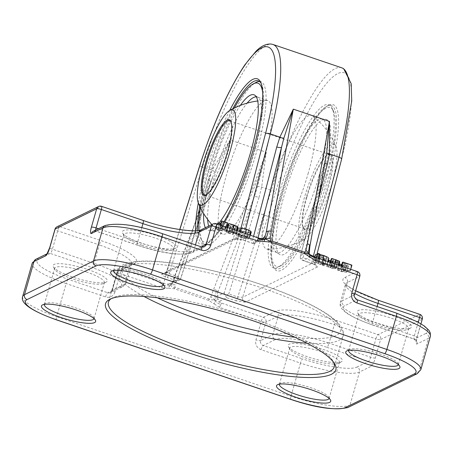 <?xml version="1.0" encoding="UTF-8"?>
<svg xmlns="http://www.w3.org/2000/svg" width="453" height="453" viewBox="0 0 453 453"><rect width="100%" height="100%" fill="white"/><g stroke="black" fill="none" stroke-linecap="round" stroke-linejoin="round"><path stroke-width="0.34" stroke-dasharray="2.27 1.7" d="M263.114 239.201L259.818 238.98L257.632 237.808L216.041 223.691A3.913 3.732 64 0 0 213.272 223.856M263.057 239.235L262.021 239.847A3.913 3.732 64 0 0 262.865 239.229M261.064 238.952L257.287 240.792L254.592 243.471L252.502 240.475L243.459 237.406L238.873 236.313L166.681 271.528A3.913 3.732 -116 0 1 162.01 273.986L234.201 238.765L243.578 240.175L252.615 243.244L259.156 240.056A3.913 3.732 64 0 0 261.925 239.892A3.913 3.732 64 0 0 261.93 239.892A3.913 3.732 64 0 0 262.021 239.847M259.156 240.056L259.818 238.98M309.405 253.986L307.536 255.294A3.913 3.732 64 0 0 309.784 257.242L303.244 260.43L300.39 259.014L300.316 256.511L300.684 255.52L307.225 252.332A3.913 0.861 -71.3 0 0 308.572 250.277A3.913 0.861 -71.3 0 0 309.659 246.789L324.943 161.998L300.684 255.52M309.778 254.524L312.259 256.783L309.784 257.242M359.79 276.324A3.913 0.815 16 0 1 359.642 276.472A3.913 3.732 64 0 0 357.083 271.562L315.492 257.446A3.913 0.861 108.7 0 1 315.696 257.417M315.492 257.446L312.259 256.783M309.195 253.244L308.572 250.277M309.897 246.256A3.913 2.152 10.2 0 1 309.659 246.789M57.033 226.777A3.913 3.732 -116 0 1 59.802 226.613A3.913 0.861 -71.3 0 0 57.684 230.815L52.406 249.224A3.913 0.861 108.7 0 1 50.283 253.42L38.675 259.088A45.413 9.439 -164 0 0 68.267 279.354L107.684 292.734A3.913 3.732 64 0 0 112.355 290.277L117.633 271.874L129.886 265.894A3.913 3.732 -116 0 1 134.558 263.442L122.304 269.422A3.913 0.861 -71.3 0 0 120.187 273.618A3.913 0.815 16 0 1 117.486 272.021A3.913 0.815 16 0 1 117.633 271.874A3.913 3.732 -116 0 1 122.304 269.422L163.895 283.533L170.56 284.988L170.9 284.178L172.468 283.533A3.913 3.732 -116 0 1 172.378 283.578L172.378 283.578A3.913 3.732 -116 0 1 169.603 283.742L176.143 280.554L179.609 280.05L180.815 278.097L174.275 281.29A3.913 3.732 -116 0 1 172.468 283.533M167.129 284.201L169.603 283.742M174.416 288.771A3.913 0.861 108.7 0 1 174.637 288.063L171.947 286.817L170.56 284.988L175.135 284.62L174.892 287.355L209.167 298.991L210.826 296.732L214.96 300.056L217.253 294.824A3.913 0.861 -71.3 0 0 217.672 296.019L224.212 292.831L254.416 196.404L218.136 291.443A3.913 0.64 20.9 0 0 216.659 290.447C214.711 296.188 214.15 299.393 214.96 300.056L214.167 303.889L208.691 300.407L174.416 288.771L168.097 288.255L170.56 284.988C169.847 286.024 167.27 286.024 162.831 284.982A3.913 0.861 -71.3 0 0 161.778 287.734L120.187 273.618L114.909 292.026A3.913 0.815 16 0 1 112.208 290.424A3.913 0.815 16 0 1 112.355 290.277L124.609 284.303A3.913 3.732 64 0 1 122.706 286.59L126.37 282.519A46.982 9.768 16 0 1 124.609 284.303L129.886 265.894A46.982 9.768 -164 0 0 131.647 264.116A46.982 9.768 -164 0 0 99.269 244.931A3.913 0.861 108.7 0 1 101.393 240.73A50.895 10.583 16 0 1 134.558 263.442M163.895 283.533A3.913 0.861 -71.3 0 0 162.831 284.982M168.097 288.255L161.778 287.734M174.637 288.063A3.913 0.861 108.7 0 1 174.892 287.355M170.917 284.167L172.015 282.944L170.56 284.988C171.557 284.937 173.165 282.089 175.379 276.438A3.913 0.64 20.9 0 0 174.699 276.545L174.699 276.545A3.913 0.64 20.9 0 0 174.739 276.709L211.019 181.676L180.815 278.097M210.826 296.732L266.251 152.259L261.664 187.055L258.98 197.508A3.913 0.408 17.4 0 0 254.416 196.404L257.593 186.376L266.251 152.259L230.09 139.983L214.728 171.829A3.913 0.498 -156.4 0 0 212.1 170.232L230.09 139.983L177.763 277.043A3.913 0.64 20.9 0 0 175.379 276.438M177.763 277.043L175.135 284.62M172.015 282.944L173.856 280.096A3.913 0.861 108.7 0 1 174.739 276.709M216.659 290.447A3.913 0.64 20.9 0 0 213.924 289.32M290.798 399.41A3.913 0.861 108.7 0 1 290.99 396.222L300.486 363.091L261.07 349.71A7.831 7.463 -116 0 1 255.945 339.897L261.228 321.488A3.913 0.861 108.7 0 1 263.346 317.293A3.913 3.732 -116 0 1 265.905 322.196A3.913 0.815 16 0 1 261.228 321.488L219.637 307.377A3.913 0.861 108.7 0 1 220.696 304.62C216.698 302.802 214.784 301.279 214.96 300.056L208.912 299.693A3.913 0.861 -71.3 0 0 208.691 300.407M209.167 298.991A3.913 0.861 -71.3 0 0 208.912 299.693M219.637 307.377L214.167 303.889M224.212 292.831L225.339 295.628L228.771 293.935L237.814 297.004A3.913 0.861 108.7 0 1 235.815 300.803L226.772 297.734L220.232 300.928A3.913 3.732 -116 0 1 217.984 298.98L214.96 300.056L221.76 303.176L263.346 317.293L275.594 311.313A50.895 10.583 16 0 1 336.454 320.514L378.045 334.631A3.913 3.732 -116 0 1 380.605 339.54A3.913 0.815 16 0 1 375.922 338.833A3.913 0.861 108.7 0 1 378.045 334.631L419.586 314.365A3.913 0.861 108.7 0 1 419.789 314.342M220.696 304.62A3.913 0.861 108.7 0 1 221.76 303.176M220.232 300.928L219.569 301.998M217.984 298.98A3.913 3.732 -116 0 1 217.672 296.019M318.861 176.477A70.47 15.504 -71.3 0 0 322.332 119.099A70.47 15.504 -71.3 0 0 321.404 118.918A70.47 15.504 -71.3 0 0 285.005 180.849A70.47 15.504 -71.3 0 0 276.188 252.14A70.47 15.504 -71.3 0 0 277.038 252.559A70.47 15.504 -71.3 0 0 318.861 176.477M308.306 172.893A70.47 15.504 108.7 0 1 267.672 249.167A70.47 15.504 108.7 0 1 266.489 248.98A70.47 15.504 108.7 0 1 274.45 177.265A70.47 15.504 108.7 0 1 311.783 115.521A70.47 15.504 108.7 0 1 312.859 116.11A70.47 15.504 108.7 0 1 308.306 172.893M256.279 96.823A70.47 15.504 108.7 0 1 257.242 97.004A70.47 15.504 108.7 0 1 258.085 97.429A70.47 15.504 108.7 0 1 253.765 154.382A70.47 15.504 108.7 0 1 212.87 230.645A70.47 15.504 108.7 0 1 211.942 230.464A70.47 15.504 108.7 0 1 208.64 226.109M207.65 219.439A70.47 15.504 108.7 0 1 219.909 158.754A70.47 15.504 108.7 0 1 247.123 103.142M264.314 157.961A70.47 15.504 -71.3 0 0 267.791 100.589A70.47 15.504 -71.3 0 0 266.602 100.402A70.47 15.504 -71.3 0 0 230.475 162.282A70.47 15.504 -71.3 0 0 221.415 233.454A70.47 15.504 -71.3 0 0 222.491 234.048A70.47 15.504 -71.3 0 0 264.314 157.961M322.763 177.565A71.517 15.736 108.7 0 1 279.456 254.354A71.517 15.736 108.7 0 1 288.402 181.998A71.517 15.736 108.7 0 1 325.345 119.15A71.517 15.736 108.7 0 1 322.763 177.565M326.098 175.94A83.782 18.437 -71.3 0 0 333.47 111.104A83.782 18.437 -71.3 0 0 285.843 181.132A83.782 18.437 -71.3 0 0 281.007 265.685A83.782 18.437 -71.3 0 0 326.098 175.94M240.356 105.385A71.517 15.736 -71.3 0 0 203.646 213.539M205.39 227.7A71.517 15.736 -71.3 0 0 208.929 230.413A71.517 15.736 -71.3 0 0 218.958 223.148M262.689 92.571A83.782 18.437 108.7 0 1 253.771 151.387A83.782 18.437 108.7 0 1 200.804 238.459A83.782 18.437 108.7 0 1 199.048 230.401M200.469 207.774A83.782 18.437 108.7 0 1 234.326 108.024M324.563 174.886A86.127 18.952 -71.3 0 0 332.151 108.239A86.127 18.952 -71.3 0 0 328.816 104.762A86.127 18.952 -71.3 0 0 283.187 180.232A86.127 18.952 -71.3 0 0 273.448 267.882A86.127 18.952 -71.3 0 0 278.21 267.151A86.127 18.952 -71.3 0 0 324.563 174.886M259.49 81.461A86.127 18.952 108.7 0 1 260.826 81.687A86.127 18.952 108.7 0 1 256.579 151.812A86.127 18.952 108.7 0 1 205.464 244.801A86.127 18.952 108.7 0 1 202.129 241.33A86.127 18.952 108.7 0 1 215.198 157.151A86.127 18.952 108.7 0 1 256.064 82.412M199.694 206.16A86.127 18.952 108.7 0 1 207.18 173.816A86.127 18.952 108.7 0 1 232.729 108.839M261.166 83.409A86.127 18.952 108.7 0 1 261.63 84.303A86.127 18.952 108.7 0 1 254.048 150.951A86.127 18.952 108.7 0 1 207.689 243.216A86.127 18.952 108.7 0 1 202.927 243.946A86.127 18.952 108.7 0 1 197.695 230.6M111.155 298.691A117.452 24.417 16 0 1 112.44 297.915A117.452 24.417 16 0 1 228.057 311.069A117.452 24.417 16 0 1 333.08 361.188A117.452 24.417 16 0 1 333.759 362.519M226.772 297.734L225.339 295.628M324.948 162.769A3.913 1.212 14.5 0 1 324.773 162.242A3.913 1.212 14.5 0 1 324.773 162.236A3.913 1.212 14.5 0 1 324.943 161.998L326.262 155.47L300.316 256.511M303.244 260.43L312.287 263.499C316.539 265.05 318.238 266.217 317.377 266.998A3.913 3.732 64 0 1 314.818 262.089L341.46 159.382A121.364 26.704 -71.3 0 0 337.83 73.556A121.364 26.704 -71.3 0 0 275.803 191.409A3.913 0.408 17.4 0 1 271.239 190.305L237.814 297.004L242.627 297.304L314.943 262.027L303.131 257.661L300.39 259.014M179.824 229.592L166.506 271.76L169.105 273.68L178.142 276.749L208.352 180.322A3.913 0.408 17.4 0 1 211.143 181.613L180.702 278.782M211.138 181.619A3.913 0.408 17.4 0 1 211.019 181.676L213.148 175.821L211.138 181.619M178.142 276.749L179.541 280.084M214.728 171.829L213.148 175.821M174.275 281.29A3.913 0.861 108.7 0 1 173.856 280.096M218.136 291.443A3.913 0.861 -71.3 0 0 217.253 294.824M317.377 266.998L245.186 302.213A3.913 3.732 -116 0 1 242.627 297.304L275.803 191.409M422.292 319.127A3.913 0.815 16 0 1 422.145 319.274A3.913 3.732 64 0 0 419.586 314.365L378 300.248A50.895 10.583 16 0 1 344.829 277.536L357.083 271.562A3.913 0.861 108.7 0 1 357.281 271.534M234.201 238.765A3.913 3.732 64 0 0 236.97 238.606L164.784 273.822A3.913 3.732 -116 0 1 164.784 273.822L166.511 271.766L179.722 229.575M114.909 292.026A7.831 7.463 -116 0 1 105.566 296.93A3.913 0.861 -71.3 0 1 107.684 292.734L119.937 286.755A43.063 8.952 -164 0 0 91.874 267.536A3.913 0.861 -71.3 0 0 93.992 263.335L99.269 244.931L57.684 230.815A3.913 0.815 16 0 1 54.983 229.218M236.97 238.606A3.913 3.732 64 0 0 236.976 238.601A3.913 3.732 64 0 0 238.873 236.313L241.041 227.955M101.546 206.325A3.913 0.861 -71.3 0 0 101.342 206.347A3.913 3.732 64 0 0 98.573 206.511M307.225 252.332A3.913 3.732 64 0 0 307.536 255.294M252.615 243.244L254.592 243.471M216.245 223.663A3.913 0.861 -71.3 0 0 216.041 223.691L203.793 229.665A50.895 10.583 16 0 1 142.933 220.464L101.342 206.347L59.802 226.613L101.393 240.73M229.671 110.521A87.695 19.298 -71.3 0 0 205.305 173.533A87.695 19.298 -71.3 0 0 198.295 202.961M195.622 230.764A87.695 19.298 -71.3 0 0 205.826 244.195A87.695 19.298 -71.3 0 0 224.088 221.721M338.131 269.807L337.525 270.101L340.973 271.483L346.454 272.378L346.556 271.704L342.638 268.861L349.739 271.268L350.231 271.03L341.313 268L340.707 268.295L343.176 269.982L344.518 271.692L341.324 271.194L338.131 269.807L339.376 265.458M351.924 265.141L351.426 265.379L344.325 262.966L348.249 265.815L346.454 272.378L348.249 265.815L348.142 266.489L342.661 265.594L339.212 264.212M344.693 271.511L346.386 265.622L344.693 271.511M339.767 261.783L337.762 262.032L335.497 261.523L337.219 262.899L335.531 268.788L333.81 267.412L337.87 267.876L337.553 266.976L330.169 264.359L329.563 264.654L333.77 265.775L335.724 266.636L335.86 267.23L334.371 267.236L331.217 266.29L330.747 266.523L333.618 268.091L332.394 268.057L327.253 266.109L326.653 266.404L333.453 268.731L335.667 268.652L337.355 262.763L335.141 262.842L328.34 260.515M330.254 260.866L334.082 262.168L335.305 262.196L332.434 260.634L332.91 260.401L336.058 261.347L337.547 261.341L337.411 260.747L335.86 267.23L337.411 260.747L331.251 258.765M333.736 267.972L335.424 262.083L333.736 267.972M339.557 261.987L338.77 265.254M321.941 264.767L324.014 265.871L323.063 264.954L326.63 264.779L327.111 264.32L322.445 261.523L318.482 260.441L316.324 259.246L317.36 260.254L313.838 260.435L313.357 260.894L318.006 263.691L321.941 264.767L323.635 258.878L319.693 257.802L315.645 255.939L315.045 255.005M236.426 235.492L240.503 237.355L245.747 238.657L249.122 238.442L249.597 237.989L249.031 237.055L244.943 235.186L239.699 233.89L236.336 234.105L235.854 234.552L236.426 235.492L238.114 229.603L237.576 228.578M237.972 227.208L236.109 233.272L235.702 232.383L232.315 230.917L227.236 229.467L226.523 229.813L231.687 231.104L234.195 232.548L226.189 230.837L224.478 230.894L228.125 233.142L232.706 234.467L233.38 234.139L228.742 232.95L226.426 231.608L236.109 233.272L236.97 230.702M226.336 231.698L228.114 225.719L226.336 231.698M234.303 232.446L235.99 226.557L234.303 232.446M237.802 227.383L228.114 225.719L230.435 227.055L235.067 228.25L234.394 228.578L229.813 227.253L226.172 225.005L224.314 231.058L226.002 225.169L226.947 224.875M221.568 230.854L222.004 230.639L220.164 230.016L223.55 228.363L225.39 228.986L225.826 228.776L220.226 226.874L219.79 227.083L221.63 227.712L218.238 229.365L216.398 228.737L215.962 228.952L221.568 230.854L223.255 224.965L217.655 223.063M141.721 243.221A28.188 5.861 16 0 1 122.57 233.085A28.188 5.861 16 0 1 151.008 233.844A28.188 5.861 16 0 1 175.526 248.267A28.188 5.861 16 0 1 141.721 243.221M281.251 199.309A87.695 19.298 108.7 0 1 328.448 105.368A87.695 19.298 108.7 0 1 323.38 193.873A87.695 19.298 108.7 0 1 273.527 267.174A87.695 19.298 108.7 0 1 281.251 199.309M376.788 323.006A28.188 5.861 16 0 1 357.638 312.87A28.188 5.861 16 0 1 386.069 313.629A28.188 5.861 16 0 1 410.588 328.051A28.188 5.861 16 0 1 376.788 323.006M87.825 269.512A28.188 5.861 16 0 1 106.291 282.043A28.188 5.861 16 0 1 78.539 278.889A28.188 5.861 16 0 1 53.335 266.857A28.188 5.861 16 0 1 87.825 269.512M322.887 349.297A28.188 5.861 16 0 1 341.352 361.828A28.188 5.861 16 0 1 313.606 358.674A28.188 5.861 16 0 1 288.402 346.647A28.188 5.861 16 0 1 322.887 349.297M348.651 350.379A25.838 5.374 16 0 1 349.523 349.49A25.838 5.374 16 0 1 374.959 352.383A25.838 5.374 16 0 1 398.062 363.408A25.838 5.374 16 0 1 398.329 364.625M376.794 324.903A25.838 5.374 -164 0 0 407.779 329.529A25.838 5.374 -164 0 0 408.663 328.595A25.838 5.374 -164 0 0 385.305 316.307A25.838 5.374 -164 0 0 358.986 314.348A25.838 5.374 -164 0 0 359.24 315.611A25.838 5.374 -164 0 0 376.794 324.903M279.416 384.155A25.838 5.374 16 0 1 280.288 383.266A25.838 5.374 16 0 1 311.273 387.893A25.838 5.374 16 0 1 328.827 397.185A25.838 5.374 16 0 1 329.093 398.402M321.619 351.817A25.838 5.374 -164 0 0 289.75 348.125A25.838 5.374 -164 0 0 289.999 349.388A25.838 5.374 -164 0 0 313.108 360.412A25.838 5.374 -164 0 0 338.544 363.306A25.838 5.374 -164 0 0 339.427 362.372A25.838 5.374 -164 0 0 321.619 351.817M44.354 304.371A25.838 5.374 16 0 1 45.221 303.482A25.838 5.374 16 0 1 76.206 308.108A25.838 5.374 16 0 1 93.76 317.4A25.838 5.374 16 0 1 94.026 318.618M86.551 272.032A25.838 5.374 -164 0 0 54.683 268.34A25.838 5.374 -164 0 0 54.938 269.603A25.838 5.374 -164 0 0 78.041 280.628A25.838 5.374 -164 0 0 103.477 283.521A25.838 5.374 -164 0 0 104.36 282.587A25.838 5.374 -164 0 0 86.551 272.032M113.59 270.594A25.838 5.374 16 0 1 114.456 269.705A25.838 5.374 16 0 1 139.892 272.598A25.838 5.374 16 0 1 163.001 283.623A25.838 5.374 16 0 1 163.261 284.841M141.727 245.118A25.838 5.374 -164 0 0 172.712 249.745A25.838 5.374 -164 0 0 173.595 248.81A25.838 5.374 -164 0 0 150.237 236.523A25.838 5.374 -164 0 0 123.918 234.563A25.838 5.374 -164 0 0 124.173 235.826A25.838 5.374 -164 0 0 141.727 245.118M328.804 258.431L328.317 258.889L324.756 259.065L325.701 259.982L323.635 258.878M317.757 254.246L319.048 254.365L318.012 253.357M323.08 258.329L319.671 254.96L317.508 255.22L317.072 255.622L317.417 256.256L323.08 258.329L321.392 264.224L318.51 263.453L315.384 261.511L317.983 260.849L319.671 254.96M326.336 258.216L326.766 257.819L326.42 257.179L320.724 255.096L324.133 258.476L326.336 258.216L324.648 264.105L322.445 264.365L319.031 260.985L320.724 255.096M317.983 260.849L321.392 264.224M319.031 260.985L321.97 261.766L325.073 263.708L324.648 264.105M322.57 265.379L324.257 259.49M324.014 265.871L325.701 259.982M323.063 264.954L324.756 259.065M318.482 260.441L319.025 258.55M322.445 264.365L324.133 258.476M317.751 259.728L318.176 258.261M316.324 259.246L316.743 257.774M317.36 260.254L319.048 254.365M329.705 264.705L331.392 258.816M329.563 264.654L330.226 262.349M331.217 266.29L332.91 260.401M330.747 266.523L332.434 260.634M328.567 266.755L329.863 262.23M327.372 266.149L328.618 261.806M327.253 266.109L328.499 261.766M326.653 266.404L328.029 261.608M333.453 268.731L335.141 262.842M333.81 267.412L335.497 261.523M333.85 267.395L335.537 261.506M336.075 267.921L337.762 262.032M330.169 264.359L330.696 262.514M337.525 270.101L338.901 265.294M338.238 269.841L339.484 265.492M339.405 270.435L340.707 265.911M341.709 264.812L344.954 265.82L346.205 265.803L344.863 264.093L342.394 262.406M340.707 268.295L341.33 266.121M341.313 268L341.805 266.285M350.231 271.03L350.724 269.309M349.739 271.268L351.426 265.379M342.638 268.861L344.325 262.966M345.35 270.696L347.043 264.807M251.29 232.1L250.815 232.553L247.434 232.768L242.191 231.466L238.114 229.603M248.81 231.874L249.241 231.472L248.901 230.843L246.155 229.541L240.028 228.895L239.603 229.292L239.926 229.926L242.695 231.228L246.336 232.1L248.81 231.874L247.117 237.763L244.648 237.989L241.007 237.117L238.233 235.815L237.916 235.181L238.34 234.784L244.467 235.43L247.548 237.366L247.117 237.763M245.747 238.657L247.434 232.768M227.876 224.948L235.888 226.659L233.374 225.215L228.216 223.924M233.238 234.088L234.931 228.199M233.38 234.139L235.067 228.25M227.236 229.467L227.78 227.582M226.523 229.813L227.219 227.389M226.664 229.858L228.357 223.969M228.958 231.466L230.645 225.577M226.189 230.837L227.18 227.378M232.706 234.467L234.394 228.578M222.004 230.639L223.691 224.75L223.255 224.965M215.962 228.952L217.372 224.048M216.398 228.737L217.712 224.161M218.238 229.365L219.552 224.79M220.968 222.967L223.318 221.823L221.477 221.194M221.63 227.712L223.318 221.823M219.79 227.083L220.368 225.067M220.226 226.874L220.707 225.181M225.826 228.776L226.313 227.083M227.519 222.887L227.083 223.097L225.243 222.474L221.851 224.127L223.691 224.75M225.39 228.986L227.083 223.097M223.55 228.363L225.243 222.474M220.164 230.016L221.851 224.127M280.231 198.612A86.127 18.952 -71.3 0 0 272.644 265.265A86.127 18.952 -71.3 0 0 275.979 268.737A86.127 18.952 -71.3 0 0 327.1 175.747A86.127 18.952 -71.3 0 0 331.347 105.623A86.127 18.952 -71.3 0 0 326.585 106.347A86.127 18.952 -71.3 0 0 280.231 198.612M304.206 239.252A50.289 11.065 -71.3 0 0 304.665 239.008A50.289 11.065 -71.3 0 0 328.238 195.549A50.289 11.065 -71.3 0 0 336.013 146.687A50.289 11.065 -71.3 0 0 307.564 187.61A50.289 11.065 -71.3 0 0 304.206 239.252M306.392 196.919A39.151 8.613 -71.3 0 0 302.944 227.213A39.151 8.613 -71.3 0 0 304.461 228.793A39.151 8.613 -71.3 0 0 325.203 194.49A39.151 8.613 -71.3 0 0 329.625 154.649A39.151 8.613 -71.3 0 0 327.462 154.983A39.151 8.613 -71.3 0 0 306.392 196.919M306.902 197.27A39.932 8.788 108.7 0 1 328.397 154.49A39.932 8.788 108.7 0 1 326.086 194.79A39.932 8.788 108.7 0 1 303.385 228.17A39.932 8.788 108.7 0 1 306.902 197.27M231.098 121.908A39.151 8.613 108.7 0 1 231.33 122.35A39.151 8.613 108.7 0 1 225.39 160.611A39.151 8.613 108.7 0 1 206.811 194.586A39.151 8.613 108.7 0 1 206.358 194.796M307.111 343.238A117.452 24.417 -164 0 0 343.091 335.996A117.452 24.417 -164 0 0 236.925 280.147A117.452 24.417 -164 0 0 117.293 271.245A117.452 24.417 -164 0 0 143.975 296.46M157.389 297.819A113.533 23.607 16 0 1 155.911 261.579A113.533 23.607 16 0 1 315.469 307.332A113.533 23.607 16 0 1 295.011 337.281M56.455 319.869A3.913 0.861 108.7 0 1 56.648 316.681L290.99 396.222A49.326 10.255 -164 0 0 349.976 405.141A3.913 3.732 -116 0 1 348.074 407.434M22.65 296.539A49.326 10.255 -164 0 0 56.648 316.681L66.144 283.555A49.326 10.255 16 0 1 32.152 263.408M417.1 373.759A3.913 3.732 64 0 0 418.997 371.466A49.326 10.255 -164 0 0 420.848 369.597M349.976 405.141L418.997 371.466L428.498 338.34L416.89 344.003A7.831 1.721 108.7 0 1 416.868 337.678L422.145 319.274L380.605 339.54L375.327 357.944A7.831 1.721 108.7 0 1 371.086 366.347L359.478 372.009L349.976 405.141M430.35 336.471A49.326 10.255 16 0 1 428.498 338.34A3.913 3.732 -116 0 0 425.939 333.431A45.413 9.439 -164 0 0 396.341 313.165A3.913 0.861 108.7 0 1 396.545 313.136M359.478 372.009A49.326 10.255 16 0 1 300.486 363.091A3.913 0.861 -71.3 0 1 302.61 358.889A45.413 9.439 -164 0 0 356.913 367.1A3.913 3.732 -116 0 1 359.478 372.009M258.98 197.508L228.771 293.935M341.76 67.814A125.277 27.565 108.7 0 0 271.239 190.305L261.664 187.055A3.913 0.311 -168.8 0 0 257.593 186.376M208.352 180.322L212.1 170.232L202.531 166.981L169.105 273.68A3.913 0.861 -71.3 0 1 167.1 277.485C162.848 275.934 161.149 274.767 162.01 273.986M273.046 44.49A125.277 27.565 -71.3 0 0 202.531 166.981A3.913 0.408 -162.6 0 1 199.739 165.69M303.131 257.661L318.578 198.108M253.572 236.336L252.502 240.475M257.287 240.792L258.051 237.853M236.976 238.601L236.398 238.799C237.129 238.657 239.456 239.122 243.374 240.203A3.913 0.861 -71.3 0 1 243.459 237.406L245.645 228.98M356.913 367.1L368.527 361.437A3.913 0.861 -71.3 0 0 370.645 357.236L375.922 338.833L334.337 324.716A46.982 9.768 -164 0 0 278.159 316.222L265.905 322.196L260.628 340.605A3.913 0.815 16 0 1 255.945 339.897M275.594 311.313A3.913 3.732 64 0 1 278.159 316.222L272.882 334.625L260.628 340.605A3.913 3.732 64 0 0 263.193 345.514L302.61 358.889M261.07 349.71A3.913 0.861 108.7 0 1 263.193 345.514L275.441 339.535A3.913 3.732 64 0 1 272.882 334.625A46.982 9.768 16 0 1 329.059 343.125A3.913 0.861 108.7 0 1 326.936 347.321A43.063 8.952 -164 0 0 275.441 339.535M375.327 357.944A3.913 0.815 16 0 1 370.645 357.236L329.059 343.125L334.337 324.716A3.913 0.861 108.7 0 1 336.454 320.514M326.936 347.321L368.527 361.437A3.913 3.732 -116 0 1 371.086 366.347M418.238 322.253L414.319 335.933A3.913 0.815 16 0 1 417.015 337.53A3.913 0.815 16 0 1 416.868 337.678M396.341 313.165L356.924 299.784L344.676 305.758A43.063 8.952 -164 0 0 372.74 324.977A3.913 0.861 108.7 0 1 372.536 325.005A3.913 0.861 108.7 0 1 372.728 321.817L414.319 335.933A3.913 0.861 -71.3 0 0 414.127 339.121A3.913 0.861 -71.3 0 0 414.325 339.093L425.939 333.431M416.89 344.003A3.913 3.732 64 0 0 414.325 339.093L372.74 324.977M245.186 302.213L235.815 300.803M119.937 286.755A3.913 3.732 64 0 0 122.706 286.59L110.458 292.57L112.208 290.424L117.486 272.021A3.913 3.913 0 0 1 119.535 269.58L132.016 263.47L126.37 282.519A46.982 9.768 16 0 0 93.992 263.335L52.406 249.224A3.913 0.815 16 0 1 49.705 247.621M47.004 253.884A3.913 3.732 -116 0 1 50.283 253.42L91.874 267.536M357.128 299.756A3.913 0.861 108.7 0 0 356.924 299.784A3.913 3.732 -116 0 1 354.365 294.875L359.642 276.472L347.394 282.446A3.913 3.732 64 0 0 344.829 277.536M354.512 294.727A3.913 0.815 16 0 1 354.365 294.875L342.117 300.854A3.913 3.732 -116 0 0 344.676 305.758M312.287 263.499A3.913 0.861 108.7 0 1 312.089 263.527A3.913 0.861 108.7 0 1 312.168 260.73L313.221 256.67M201.325 246.874L193.844 250.526A3.913 3.732 -116 0 1 191.942 252.819L204.195 246.84A3.913 3.732 -116 0 1 201.421 247.004L162.004 233.623A45.413 9.439 -164 0 0 107.695 225.413L96.087 231.075A3.913 0.861 108.7 0 1 95.883 231.104A3.913 0.861 108.7 0 1 95.651 230.101M137.672 245.192L96.087 231.075A3.913 3.732 64 0 0 93.312 231.24L95.883 231.104L137.469 245.22A3.913 0.861 -71.3 0 0 137.672 245.192A43.063 8.952 -164 0 0 189.173 252.978L201.421 247.004A3.913 0.861 -71.3 0 1 201.625 246.976M253.182 243.533L243.374 240.203A3.913 0.861 -71.3 0 0 243.578 240.175M201.019 229.83A3.913 3.732 -116 0 1 203.793 229.665M195.458 244.886L193.844 250.526A46.982 9.768 16 0 1 137.667 242.032A3.913 0.861 -71.3 0 0 137.469 245.22C161.461 253.346 179.62 255.883 191.942 252.819A3.913 3.732 -116 0 1 189.173 252.978M141.755 227.757L137.667 242.032L98.465 228.725M107.695 225.413A3.913 3.732 64 0 0 104.926 225.577M377.111 306.539L372.728 321.817A46.982 9.768 16 0 1 340.35 302.632A46.982 9.768 16 0 1 342.117 300.854L347.394 282.446A46.982 9.768 -164 0 0 345.628 284.229A46.982 9.768 -164 0 0 354.858 293.516M176.143 280.554L167.1 277.485M38.675 259.088A3.913 3.732 64 0 0 35.9 259.246M68.267 279.354A3.913 0.861 -71.3 0 0 66.144 283.555L105.566 296.93M315.82 261.109L317.508 255.22M321.97 261.766L323.657 255.877M326.63 264.779L328.317 258.889M322.445 261.523L322.921 259.875M318.51 263.453L320.197 257.564M313.838 260.435L314.784 257.128M318.006 263.691L319.693 257.802M333.77 265.775L335.458 259.886M334.371 267.236L336.058 261.347M332.038 266.568L333.731 260.679M331.392 266.743L333.08 260.849M332.394 268.057L334.082 262.168M330.503 267.525L332.191 261.636M330.163 267.814L331.851 261.925M337.553 266.976L338.108 265.028M334.382 265.571L334.852 263.923M341.324 271.194L343.012 265.305M343.266 271.709L344.954 265.82M343.176 269.982L344.863 264.093M340.973 271.483L342.661 265.594M238.233 235.815L239.926 229.926M238.34 234.784L240.028 228.895M240.503 237.355L242.191 231.466M249.122 238.442L250.815 232.553M249.031 237.055L249.62 234.994M241.007 237.117L242.695 231.228M244.648 237.989L246.336 232.1M244.943 235.186L245.407 233.561M239.699 233.89L240.288 231.828M236.336 234.105L237.281 230.804M228.742 232.95L230.435 227.055M228.975 231.925L230.668 226.036M232.168 232.819L233.856 226.93M235.702 232.383L236.256 230.458M232.315 230.917L232.785 229.28M231.687 231.104L233.374 225.215M231.76 232.259L233.454 226.37M228.125 233.142L229.813 227.253M262.978 239.28L254.694 243.42M170.9 284.178L179.609 280.05M172.032 282.927L213.153 175.815M322.332 119.099L311.783 115.521M277.038 252.559L266.489 248.98M267.791 100.589L257.242 97.004M222.491 234.048L211.942 230.464M276.188 252.14L279.456 254.354M321.404 118.918L325.345 119.15M258.085 97.429L254.818 95.215M212.87 230.645L208.929 230.413M333.47 111.104L332.151 108.239M281.007 265.685L278.21 267.151M200.804 238.459L202.129 241.33M202.927 243.946L205.464 244.801M258.295 80.827L260.826 81.687M334.229 366.913L343.091 335.996C343.131 336.403 346.166 330.628 335.735 320.577C329.999 315.475 321.556 310.112 310.401 304.495C289.399 294.037 264.133 284.631 234.609 276.268C206.862 268.561 182.163 263.72 160.515 261.755C148.737 260.73 139.207 260.82 131.919 262.038C125.606 262.916 121.093 265.192 118.375 268.867L117.293 271.245L108.431 302.168M420.956 323.793L417.015 337.53L416.301 341.454L414.127 339.121L372.536 325.005C348.895 316.641 338.165 309.184 340.35 302.632L345.656 283.487L347.938 285.934L355.633 290.815M316.958 254.246L314.943 262.027L315.701 265.141L302.27 260.192M112.44 297.915L109.626 299.393M333.08 361.188L334.682 363.929M349.523 349.49L346.709 350.967M398.062 363.408L399.665 366.149M398.317 364.665L408.663 328.595M348.64 350.424L358.986 314.348M280.288 383.266L277.474 384.739M328.827 397.185L330.43 399.925M329.082 398.442L339.427 362.372M279.405 384.201L289.75 348.125M45.221 303.482L42.412 304.954M93.76 317.4L95.362 320.141M94.014 318.657L104.36 282.587M44.337 304.416L54.683 268.34M114.456 269.705L111.648 271.177M163.001 283.623L164.598 286.364M163.25 284.88L173.595 248.81M113.573 270.639L123.918 234.563M338.544 363.306L341.352 361.828M289.999 349.388L288.402 346.647M103.477 283.521L106.291 282.043M54.938 269.603L53.335 266.857M407.779 329.529L410.588 328.051M359.24 315.611L357.638 312.87M172.712 249.745L175.526 248.267M124.173 235.826L122.57 233.085M325.073 263.708L326.766 257.819M327.904 261.562L327.111 264.32M315.384 261.511L317.072 255.622M314.461 257.032L313.357 260.894M337.728 261.171L336.041 267.06M348.397 266.245L346.709 272.134M237.916 235.181L239.603 229.292M247.548 237.366L249.241 231.472M250.384 235.254L249.597 237.989M237.542 228.663L235.854 234.552M272.644 265.265L273.527 267.174M326.585 106.347L328.448 105.368M273.448 267.882L275.979 268.737M328.816 104.762L331.347 105.623M261.63 84.303L260.747 82.389M207.689 243.216L205.826 244.195M267.678 249.167A74.383 74.383 0 0 0 304.665 239.008M336.013 146.687A74.383 74.383 0 0 0 312.796 116.059M302.944 227.213L303.385 228.17M327.462 154.983L328.397 154.49M329.625 154.649L229.813 120.77M304.461 228.793L204.648 194.915M231.33 122.35L230.888 121.398M206.811 194.586L205.883 195.073M211.851 224.546A74.383 74.383 0 0 0 221.483 233.505M266.596 100.402A74.383 74.383 0 0 0 257.751 100.991"/><path stroke-width="0.68" d="M309.773 254.518L305.985 250.311L304.875 252.298L270.6 240.668L270.294 238.193L265.005 238.912C266.024 238.856 267.123 236.251 268.301 231.104A3.913 2.152 10.2 0 1 271.262 231.426L293.306 109.145L279.875 137.168L270.305 133.918A125.277 27.565 -71.3 0 0 273.046 44.49L341.76 67.814A125.277 27.565 108.7 0 1 339.014 157.242L329.444 153.992L329.467 121.415L326.743 152.644L309.897 246.256A3.913 2.152 10.2 0 0 309.58 245.118C308.674 250.35 308.612 253.306 309.405 253.986L309.778 254.524L315.696 257.423A3.913 0.861 108.7 0 1 315.696 257.423L315.696 257.423A3.913 0.861 108.7 0 1 315.939 258.159A3.913 0.861 108.7 0 1 315.503 260.605L357.089 274.722A3.913 0.815 16 0 1 359.79 276.324A3.913 3.913 0 0 0 357.281 271.534A3.913 0.861 108.7 0 1 357.089 274.722L351.811 293.131A7.831 7.463 64 0 0 356.936 302.944L396.352 316.324L386.856 349.456L152.514 269.914A49.326 10.255 -164 0 0 93.522 260.996L24.502 294.671A49.326 10.255 -164 0 0 22.65 296.539C20.198 303.142 31.467 310.922 56.455 319.869A3.913 0.861 108.7 0 0 56.659 319.846A45.413 9.439 16 0 1 27.061 299.58A3.913 3.732 -116 0 1 24.502 294.671L34.003 261.54L45.611 255.877A7.831 1.721 -71.3 0 0 49.853 247.474L55.13 229.071A3.913 3.732 -116 0 1 57.033 226.777A3.913 3.913 0 0 0 54.983 229.218A3.913 0.815 16 0 1 55.13 229.071L96.67 208.805A3.913 0.815 16 0 1 101.353 209.513A3.913 0.861 -71.3 0 0 101.546 206.325A3.913 3.913 0 0 0 98.573 206.511A3.913 3.732 64 0 0 96.67 208.805L91.393 227.208A3.913 0.815 16 0 1 96.076 227.916L101.353 209.513L142.944 223.629A3.913 0.861 -71.3 0 0 143.137 220.441L101.546 206.325M270.294 238.193L271.262 231.426M27.061 299.58L96.087 265.905A45.413 9.439 16 0 1 150.39 274.116A3.913 0.861 -71.3 0 0 152.514 269.914L162.01 236.783L201.432 250.164A7.831 7.463 64 0 0 210.775 245.26L216.053 226.851A3.913 0.861 -71.3 0 0 216.245 223.663A3.913 3.913 0 0 0 213.272 223.856A3.913 3.732 64 0 0 211.37 226.143A3.913 0.815 16 0 1 216.053 226.851L257.638 240.968L263.963 241.489L265.005 238.912L270.464 241.313A3.913 0.861 108.7 0 1 270.282 242.004L304.558 253.64A3.913 0.861 -71.3 0 0 304.739 252.944A3.913 0.861 -71.3 0 0 304.875 252.298M270.6 240.668A3.913 0.861 108.7 0 1 270.464 241.313M263.963 241.489L270.282 242.004M263.046 239.241L265.005 238.912C264.569 239.818 262.259 239.688 258.074 238.516A3.913 0.861 -71.3 0 0 257.831 237.78L216.245 223.663M257.638 240.968A3.913 0.861 -71.3 0 0 258.074 238.516M258.051 237.853L281.551 147.265L266.268 232.061A3.913 0.861 108.7 0 1 265.175 235.549L265.005 238.912L263.114 239.201M265.175 235.549A3.913 0.861 108.7 0 1 263.827 237.599L261.064 238.952M257.831 237.78L262.842 239.235A3.913 3.732 64 0 0 263.827 237.599M304.558 253.64L310.033 257.123L309.405 253.986C309.507 255.073 311.687 256.46 315.939 258.159M310.033 257.123L315.503 260.605M309.484 254.025L309.195 253.244L309.405 253.986L304.739 252.944M283.878 138.091A3.913 1.297 -158.9 0 1 279.875 137.168L276.76 146.953A3.913 1.212 14.5 0 0 281.551 147.265L283.878 138.091L293.306 109.145L329.467 121.415L307.428 243.703A3.913 2.152 10.2 0 1 309.58 245.118M307.428 243.703L305.985 250.311M208.64 226.109A70.47 15.504 108.7 0 1 207.65 219.439M247.123 103.142A70.47 15.504 108.7 0 1 256.279 96.823M218.958 223.148A71.517 15.736 -71.3 0 0 250.43 153.018A71.517 15.736 -71.3 0 0 254.818 95.215A71.517 15.736 -71.3 0 0 240.356 105.385M203.646 213.539A71.517 15.736 -71.3 0 0 205.39 227.7M199.048 230.401A83.782 18.437 108.7 0 1 200.469 207.774M234.326 108.024A83.782 18.437 108.7 0 1 253.272 83.879A83.782 18.437 108.7 0 1 262.689 92.571M253.272 83.879L256.064 82.412A86.127 18.952 108.7 0 1 259.49 81.461M232.729 108.839A86.127 18.952 108.7 0 1 258.295 80.827A86.127 18.952 108.7 0 1 261.166 83.409M197.695 230.6A86.127 18.952 108.7 0 1 199.694 206.16M333.759 362.519A117.452 24.417 16 0 1 334.229 366.913A117.452 24.417 16 0 1 189.371 350.129A117.452 24.417 16 0 1 108.431 302.168A117.452 24.417 16 0 1 111.155 298.691M188.103 352.649A119.796 24.909 -164 0 0 334.682 363.929A119.796 24.909 -164 0 0 227.559 312.808A119.796 24.909 -164 0 0 109.626 299.393A119.796 24.909 -164 0 0 188.103 352.649M295.939 397.27A28.188 5.861 -164 0 0 330.43 399.925A28.188 5.861 -164 0 0 305.226 387.898A28.188 5.861 -164 0 0 277.474 384.739A28.188 5.861 -164 0 0 295.939 397.27M130.113 283.708A28.188 5.861 -164 0 0 164.598 286.364A28.188 5.861 -164 0 0 139.394 274.337A28.188 5.861 -164 0 0 111.648 271.177A28.188 5.861 -164 0 0 130.113 283.708M60.878 317.485A28.188 5.861 -164 0 0 95.362 320.141A28.188 5.861 -164 0 0 70.158 308.114A28.188 5.861 -164 0 0 42.412 304.954A28.188 5.861 -164 0 0 60.878 317.485M365.175 363.493A28.188 5.861 -164 0 0 399.665 366.149A28.188 5.861 -164 0 0 374.461 354.121A28.188 5.861 -164 0 0 346.709 350.967A28.188 5.861 -164 0 0 365.175 363.493M318.578 198.108L327.389 164.139A3.913 1.212 14.5 0 1 324.948 162.769M419.789 314.342A3.913 0.861 108.7 0 1 419.597 317.525A3.913 0.815 16 0 1 422.292 319.127A3.913 3.913 0 0 0 419.789 314.342L378.198 300.226L355.633 290.815M266.268 232.061A3.913 2.152 10.2 0 1 268.301 231.104M198.295 202.961A87.695 19.298 -71.3 0 0 195.622 230.764M224.088 221.721A87.695 19.298 -71.3 0 0 260.747 82.389A87.695 19.298 -71.3 0 0 229.671 110.521M398.329 364.625A25.838 5.374 16 0 1 398.317 364.665A25.838 5.374 16 0 1 366.449 360.973A25.838 5.374 16 0 1 348.64 350.424A25.838 5.374 16 0 1 348.651 350.379M329.093 398.402A25.838 5.374 16 0 1 329.082 398.442A25.838 5.374 16 0 1 297.213 394.75A25.838 5.374 16 0 1 279.405 384.201A25.838 5.374 16 0 1 279.416 384.155M94.026 318.618A25.838 5.374 16 0 1 94.014 318.657A25.838 5.374 16 0 1 62.146 314.965A25.838 5.374 16 0 1 44.337 304.416A25.838 5.374 16 0 1 44.354 304.371M163.261 284.841A25.838 5.374 16 0 1 163.25 284.88A25.838 5.374 16 0 1 131.381 281.188A25.838 5.374 16 0 1 113.573 270.639A25.838 5.374 16 0 1 113.59 270.594M316.743 257.774L318.012 253.357L319.444 253.839L320.175 254.552L324.138 255.634L328.21 257.497L328.804 258.431L327.904 261.562M314.461 257.032L315.526 254.546L317.757 254.246M319.025 258.55L320.175 254.552M318.176 258.261L319.444 253.839M328.029 261.608L328.34 260.515L328.946 260.22L330.605 261.019M330.226 262.349L331.251 258.765L331.856 258.47L339.24 261.087L339.557 261.987M329.863 262.23L330.254 260.866M328.618 261.806L329.059 260.26M328.499 261.766L328.946 260.22M330.696 262.514L331.856 258.47M338.901 265.294L339.212 264.212L339.818 263.918L341.709 264.812M339.376 265.458L339.818 263.918M339.484 265.492L339.926 263.952M340.707 265.911L341.098 264.546M341.33 266.121L342.394 262.406L343 262.111L351.924 265.141L350.724 269.309M341.805 266.285L343 262.111M237.576 228.578L238.023 228.216L241.387 228.001L246.63 229.297L250.719 231.166L251.29 232.1L250.384 235.254M227.219 227.389L228.216 223.924L228.924 223.572L234.003 225.022L237.395 226.494L237.802 227.383M226.947 224.875L227.916 224.954M227.78 227.582L228.924 223.572M227.18 227.378L227.876 224.948M217.372 224.048L218.086 222.848L219.926 223.476L220.968 222.967M217.712 224.161L218.086 222.848M219.552 224.79L219.926 223.476M220.368 225.067L221.477 221.194L221.913 220.985L227.519 222.887L226.313 227.083M220.707 225.181L221.913 220.985M206.358 194.796A39.151 8.613 108.7 0 1 204.648 194.915A39.151 8.613 108.7 0 1 206.579 163.04A39.151 8.613 108.7 0 1 229.813 120.77A39.151 8.613 108.7 0 1 231.098 121.908M205.645 162.899A39.932 8.788 -71.3 0 0 205.883 195.073A39.932 8.788 -71.3 0 0 224.83 160.424A39.932 8.788 -71.3 0 0 230.888 121.398A39.932 8.788 -71.3 0 0 205.645 162.899M230.067 110.311A50.289 11.065 108.7 0 1 226.715 161.959A50.289 11.065 108.7 0 1 198.267 202.882A50.289 11.065 108.7 0 1 206.041 154.02A50.289 11.065 108.7 0 1 229.614 110.555A50.289 11.065 108.7 0 1 230.067 110.311M143.975 296.46A117.452 24.417 -164 0 0 198.238 319.206A117.452 24.417 -164 0 0 307.111 343.238M295.011 337.281A113.533 23.607 16 0 1 200.362 315.011A113.533 23.607 16 0 1 157.389 297.819M150.39 274.116L384.733 353.657A45.413 9.439 16 0 1 414.325 373.923A3.913 3.732 64 0 0 417.1 373.759L348.074 407.434A3.913 3.732 -116 0 1 345.305 407.592A45.413 9.439 16 0 1 290.996 399.382A3.913 0.861 108.7 0 1 290.798 399.41L56.455 319.869M290.996 399.382L56.659 319.846M96.087 265.905A3.913 3.732 -116 0 1 93.522 260.996L103.024 227.865A49.326 10.255 16 0 1 162.01 236.783A3.913 0.861 108.7 0 0 162.202 233.601L201.625 246.976A3.913 0.861 -71.3 0 1 201.432 250.164M384.733 353.657A3.913 0.861 -71.3 0 0 386.856 349.456A49.326 10.255 -164 0 1 420.848 369.597L417.1 373.759M414.325 373.923L345.305 407.592M430.35 336.471L430.305 332.972L428.923 330.288L424.24 325.934L417.434 321.823L396.545 313.136A3.913 0.861 108.7 0 1 396.352 316.324A49.326 10.255 16 0 1 430.35 336.471L420.848 369.597M326.743 152.644A3.913 1.11 -171.9 0 0 329.444 153.992L327.389 164.139M276.76 146.953L253.572 236.336M245.645 228.98L270.305 133.918A3.913 1.212 14.5 0 0 265.515 133.601L241.041 227.955M54.983 229.218L49.705 247.621A3.913 0.815 16 0 1 49.853 247.474M45.611 255.877A3.913 3.732 -116 0 1 47.004 253.884M351.811 293.131A3.913 0.815 16 0 1 354.512 294.727C353.527 295.877 354.399 297.553 357.128 299.756A3.913 0.861 108.7 0 1 356.936 302.944M354.858 293.516A46.982 9.768 -164 0 0 378.006 303.414L419.597 317.525L418.238 322.253M95.651 230.101A3.913 0.861 108.7 0 1 96.076 227.916L98.465 228.725M91.393 227.208A7.831 1.721 -71.3 0 0 91.415 233.533L103.024 227.865A3.913 3.732 64 0 1 104.926 225.577C117.808 222.372 136.902 225.045 162.202 233.601M104.926 225.577L93.312 231.24A3.913 3.732 64 0 0 91.415 233.533M141.755 227.757L142.944 223.629A46.982 9.768 -164 0 0 199.122 232.123L211.37 226.143L206.092 244.552A3.913 0.815 16 0 1 210.775 245.26M201.325 246.874L206.092 244.552A3.913 3.732 -116 0 1 204.195 246.84L201.625 246.976M195.458 244.886L199.122 232.123A3.913 3.732 -116 0 1 201.019 229.83C197.446 232.78 167.174 229.122 143.137 220.441M179.824 229.592L199.858 165.634A3.913 0.408 -162.6 0 0 199.739 165.69L179.722 229.575M199.858 165.634A121.364 26.704 108.7 0 1 261.885 47.78A121.364 26.704 108.7 0 1 265.515 133.601M377.111 306.539L378.006 303.414A3.913 0.861 -71.3 0 0 378.198 300.226M316.958 254.246L341.63 159.133A3.913 1.212 -165.5 0 0 339.014 157.242L313.221 256.67M35.9 259.246A3.913 3.732 64 0 0 34.003 261.54A49.326 10.255 16 0 0 32.152 263.408L35.9 259.246L47.067 253.799M322.921 259.875L324.138 255.634M314.784 257.128L315.526 254.546M338.108 265.028L339.24 261.087M334.852 263.923L336.069 259.682M249.62 234.994L250.719 231.166M245.407 233.561L246.63 229.297M240.288 231.828L241.387 228.001M237.281 230.804L238.023 228.216M236.256 230.458L237.395 226.494M232.785 229.28L234.003 225.022M309.195 253.244L309.897 246.256M348.074 407.434C335.192 410.639 316.098 407.96 290.798 399.41M49.705 247.621L46.931 253.974L47.514 253.584M422.292 319.127L420.956 323.793M98.573 206.511L57.033 226.777M201.019 229.83L213.272 223.856M357.281 271.534L315.696 257.423M273.046 44.49L271.024 44.032C265.934 43.771 260.9 46.2 255.934 51.314L244.931 64.756C228.42 89.53 213.357 123.171 199.739 165.69M354.512 294.727L359.79 276.324M341.76 67.814L343.64 68.68L351.183 83.641L351.726 101.002L341.63 159.133M396.545 313.136L357.128 299.756M339.767 261.783L338.77 265.254M237.972 227.208L236.97 230.702M32.152 263.408L22.65 296.539M198.267 202.882A74.383 74.383 0 0 0 211.851 224.546M257.751 100.991A74.383 74.383 0 0 0 229.614 110.555"/></g></svg>
